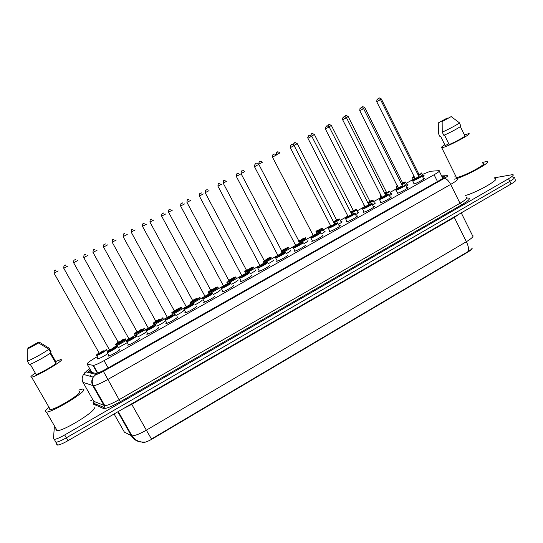<?xml version="1.0" encoding="UTF-8"?>
<svg xmlns="http://www.w3.org/2000/svg" width="543" height="543" viewBox="0 0 543 543"><rect width="100%" height="100%" fill="white"/><g stroke="black" fill="none" stroke-linecap="round" stroke-linejoin="round"><path stroke-width="0.81" d="M119.039 349.346L119.935 349.292C120.736 349.909 110.344 356.025 108.301 356.127L107.935 356.045L108.457 355.312M139.212 338.751L138.981 338.337L139.327 338.384C140.291 338.913 129.872 345.022 127.809 345.131L127.449 345.07M158.407 327.972L158.508 327.592C159.649 328.033 149.189 334.149 147.105 334.25L146.759 334.203M177.412 317.302L177.493 316.915C178.803 317.268 168.296 323.384 166.199 323.485L165.866 323.452M196.22 306.741L196.281 306.347C197.761 306.612 187.199 312.741 185.082 312.836L184.776 312.816M214.838 296.288L214.879 295.881C216.521 296.064 205.906 302.2 203.768 302.302L203.489 302.288M233.266 285.944L233.28 285.53C235.099 285.618 224.415 291.781 222.257 291.876L222.006 291.869M251.511 275.695L251.49 275.287C253.486 275.287 242.721 281.464 240.549 281.559L240.339 281.559M269.579 265.554L269.518 265.147C271.683 265.059 260.844 271.256 258.658 271.351L258.475 271.357M287.457 255.509L287.362 255.108C289.704 254.932 278.776 261.156 276.57 261.251L276.435 261.251M305.166 245.565L305.03 245.164C307.542 244.9 296.519 251.158 294.306 251.246L294.211 251.253M322.691 235.716L322.515 235.329C325.203 234.976 314.085 241.262 311.858 241.35L311.804 241.357M339.131 225.745L339.857 225.589C342.606 225.196 331.447 231.467 329.228 231.556L329.581 230.68M356.323 216.094L357.05 215.938C359.751 215.557 348.796 221.687 346.468 221.856L346.78 220.994M373.353 206.537L374.073 206.381C376.72 206.014 365.975 212.001 363.545 212.245L363.81 211.403M390.213 197.075L390.94 196.919C393.526 196.559 382.985 202.417 380.453 202.736L380.663 201.915M406.917 187.702L407.637 187.545C410.175 187.199 399.824 192.921 397.191 193.315L397.354 192.514M423.452 178.423L424.171 178.267C426.655 177.928 416.495 183.527 413.766 183.989L413.881 183.215M107.582 353.758C103.55 356.466 100.245 358.197 97.652 358.957L97.312 358.875L97.828 358.176M127.069 342.735L118.157 347.771M146.345 331.807C144.078 333.578 141.166 335.282 137.589 336.918M165.391 320.954C163.735 322.488 160.877 324.219 156.818 326.167M183.86 310.589L183.928 310.223C183.615 311.193 180.921 312.958 175.837 315.517M202.118 300.347L202.166 299.974C202.077 300.795 199.573 302.458 194.659 304.976M220.207 290.206L220.227 289.833C220.322 290.512 218.001 292.08 213.277 294.544M238.106 280.168L238.099 279.788C238.363 280.344 236.232 281.817 231.705 284.206M255.834 270.231L255.801 269.851C256.208 270.292 254.253 271.67 249.943 273.977M273.394 260.382L273.326 260.002C273.855 260.348 272.077 261.631 267.991 263.85M290.783 250.628L290.675 250.262C291.313 250.513 289.711 251.701 285.856 253.825M307.996 240.977L307.854 240.61C308.594 240.78 307.155 241.873 303.544 243.895M324.157 231.216L324.863 231.053C325.685 231.155 324.409 232.153 321.049 234.067M341.052 221.741L341.757 221.585C342.558 221.653 341.438 222.562 338.398 224.32M357.789 212.367L358.495 212.204C359.269 212.252 358.299 213.066 355.59 214.655M374.365 203.075L375.07 202.919C375.804 202.939 374.989 203.659 372.613 205.084M390.784 193.871L391.489 193.715C392.182 193.722 391.51 194.346 389.467 195.602M407.046 184.756L407.752 184.6C408.397 184.593 407.868 185.129 406.164 186.201M423.16 175.728L423.859 175.572C424.45 175.552 424.063 175.993 422.692 176.889M97.054 356.805L96.966 356.86C89.955 360.925 86.69 363.376 87.185 364.21L93.457 365.398C95.473 365.018 98.996 363.437 104.039 360.64L434.101 174.744C438.649 172.117 440.285 170.753 439.009 170.665L430.26 171.276L422.502 174.405M141.791 442.077L142.897 442.531C144.906 442.593 148.13 441.344 152.569 438.798L467.686 252.176C471.032 250.14 472.512 248.714 472.118 247.9M413.291 179.36L406.307 183.283M397.177 188.401L390.044 192.405M380.915 197.53L373.625 201.616M364.489 206.74L357.05 210.922M347.866 216.073L340.318 220.309M330.653 225.732L113.786 347.418M109.543 349.801L107.439 350.982M512.904 177.283L514.011 177.194C515.416 177.473 514.017 178.864 509.829 181.369L66.334 437.814C61.44 440.59 57.972 442.056 55.929 442.219L55.101 441.69L55.155 440.896M93.023 402.804L94.095 402.193M142.307 442.09C137.494 441.921 133.836 439.776 131.311 435.649L132.003 435.825C134.949 435.839 139.727 433.952 146.345 430.171L151.483 439.015L468.276 251.436C470.74 250.072 472.003 248.918 472.077 247.975M515.273 179.794C516.678 180.086 515.293 181.491 511.106 183.996L67.99 440.678C63.097 443.455 59.628 444.914 57.578 445.063L56.743 444.513M494.51 177.819L512.755 174.595C514.146 174.86 512.748 176.237 508.553 178.735L64.678 434.95C59.778 437.726 56.316 439.199 54.273 439.375L53.458 438.853L54.334 427.171M90.389 400.931L92.744 399.58M514.011 177.194C515.416 177.473 514.017 178.864 509.829 181.369L66.334 437.814C61.44 440.59 57.972 442.056 55.929 442.219L55.101 441.69M90.287 369.674C88.794 370.896 88.312 371.588 88.835 371.758L96.077 373.455C98.113 373.109 101.65 371.541 106.686 368.745L439.477 180.439C444.018 177.799 445.633 176.414 444.317 176.285L441.839 176.38M454.742 176.122L455.496 175.593M482.449 162.432L486.569 161.515C494.089 160.898 463.267 177.731 454.165 179.197M464.469 134.976L468.426 133.707C474.039 132.614 449.76 145.762 442.796 147.574L441.792 147.811C440.407 147.934 441.411 146.936 444.805 144.811M482.931 163.416C488.815 162.941 464.699 176.122 457.464 177.323L456.412 177.459L441.792 147.811M455.726 176.97L455.971 176.563M444.473 135.031L449.163 144.56C455.489 142.001 466.003 136.144 464.869 135.811L460.355 126.573M451.206 116.582L442.151 121.551L451.206 116.582L459.269 122.704C460.722 122.786 448.973 129.275 442.233 132.112L443.807 135.316C450.561 132.512 462.297 126.017 460.831 125.901L459.324 122.827M442.151 121.551L442.233 132.112M448.756 143.739L445.219 145.66M445.24 145.7L440.563 136.205L439.939 136.551L438.371 133.381L438.296 122.928L447.269 118.014L438.296 122.928M494.829 178.471C501.651 178.274 477.304 192.385 465.263 195.548M78.789 390.064L82.679 389.026L83.866 389.507C85.597 392.311 52.888 412.151 46.447 412.103L45.232 411.451C45.374 410.671 46.481 409.408 48.558 407.657M94.068 407.379L94.272 407.739C96.267 411.01 63.843 431.115 57.164 430.626L55.861 429.805L56.18 428.922M55.671 361.495L60.66 359.609L61.495 359.799C62.35 361.434 36.32 376.604 31.603 377.168L30.775 376.896C31.026 376.238 32.532 374.955 35.302 373.048M79.638 391.557L79.794 391.822C81.016 394.109 55.379 409.632 50.336 409.592L49.386 409.089L49.678 408.438M30.232 364.258L36.137 374.5C39.198 373.883 52.515 366.464 55.963 363.464L50.099 353.221M38.634 342.959L27.204 349.23L38.634 342.959L48.843 349.203C45.225 352.19 30.333 360.416 27.333 361.075L29.342 364.55C32.356 363.932 47.234 355.692 50.825 352.665L48.843 349.203M27.204 349.23L27.333 361.075M50.682 352.78L56.092 362.229L55.461 362.581M27.666 348.151L38.967 341.954L27.666 348.151M38.967 341.954L49.053 348.131L51.015 351.552L50.384 351.898M90.688 375.417L90.973 374.928M152.569 438.798L152.386 438.459M442.83 178.382L439.294 171.235M437.488 181.566L434.101 174.744M108.145 367.916L104.039 360.64M97.401 373.143L93.016 365.398M91.903 372.518L87.185 364.21M461.251 212.87L472.301 235.18C474.297 235.879 472.322 238.065 466.383 241.716L454.321 217.431L131.766 404.331L146.345 430.171L466.383 241.716C468.392 245.925 469.023 249.169 468.276 251.436M114.084 413.983L124.401 432.153L131.311 435.649L117.804 411.825M511.106 183.996L508.553 178.735M67.99 440.678L64.678 434.95M131.515 403.883L131.766 404.331L123.539 408.499M459.833 213.698L454.321 217.431L454.124 217.003M91.238 371.351L90.145 372.084M89.758 368.745C87.321 370.326 86.079 371.364 86.025 371.853L95.968 374.453C97.054 374.494 99.525 373.448 103.394 371.31L444.126 178.45C447.16 176.685 448.233 175.756 447.337 175.674L441.602 175.905M456.989 178.762C458.869 178.966 456.765 180.846 450.676 184.416L107.758 379.516C101.012 383.277 96.254 385.36 93.484 385.768L82.903 382.313M93.559 401.012L83.16 382.584C81.755 379.862 81.884 377.154 83.541 374.453L86.154 371.975M466.899 197.985L468.521 198.059C470.761 198.48 468.48 200.727 461.665 204.799L120.268 401.759C111.512 406.653 105.871 408.879 103.34 408.431L93.111 404.006L93.898 403.123L93.851 401.338L104.826 405.702C107.663 405.451 112.442 403.429 119.148 399.648L460.002 203.265C466.043 199.654 468.086 197.666 466.125 197.299M444.126 178.45C446.298 178.443 448.484 180.432 450.676 184.416L460.002 203.265L461.665 204.799M89.731 368.697L84.572 372.892L83.541 374.453L93.206 377.093C91.455 379.957 91.326 382.835 92.812 385.72L104.12 405.607L104.175 407.494L103.34 408.431M103.394 371.31L120.268 401.759M466.865 198.066L468.521 198.059M94 401.684C93.063 402.926 92.948 403.449 93.647 403.259L104.175 407.494L104.826 405.702L93.484 385.768C93.023 385.598 92.582 384.098 92.167 381.261L93.206 377.093L95.968 374.453M444.622 176.909L444.317 176.285M421.239 172.925L421.836 173.068C422.474 173.149 421.341 173.984 418.436 175.572M414.56 177.405L412.51 177.737M413.345 179.482L412.619 178.029C411.967 177.961 412.429 177.391 414.01 176.305C412.51 177.256 412.171 177.656 413.006 177.507L414.384 177.045M418.259 175.219C421.212 173.59 422.162 172.844 421.11 172.966L421.158 172.946M418.809 174.025L418.13 174.968M377.955 98.778C379.367 98.792 377.792 96.702 381.335 98.928L380.433 99.43M378.362 98.466L378.953 98.154L378.362 98.466M417.954 174.615L418.748 173.93L381.342 98.941M421.504 175.545L422.094 175.694C424.273 175.375 415.307 180.31 412.911 180.751L412.544 180.473M414.214 183.88L412.666 180.792C411.75 180.785 412.551 179.998 415.069 178.423C412.748 179.774 412.069 180.385 413.047 180.256C415.483 179.794 424.28 174.86 421.368 175.586L421.416 175.565M419.291 176.753C419.237 177.235 417.845 178.016 415.13 179.088L415.164 178.613L418.938 176.577L380.534 99.62L376.693 101.643L377.025 99.491C378.478 99.403 377.08 97.34 380.528 99.613M378.091 98.812L377.48 99.131L378.091 98.812M415.11 178.498L376.693 101.643M405.18 181.939L405.709 182.088C406.361 182.204 405.085 183.12 401.881 184.844M397.985 186.636L396.397 186.772M397.225 188.489L396.512 187.077C395.908 187.091 396.227 186.602 397.469 185.611C396.342 186.371 396.139 186.69 396.852 186.561L397.802 186.269M401.705 184.491C404.915 182.753 406.028 181.912 405.03 181.98L402.594 182.889L405.078 181.953M402.689 183.059L401.576 184.247M361.278 107.758L361.38 107.636C362.975 107.466 361.238 105.518 364.848 107.704L363.491 108.451M361.862 107.242L362.459 106.923L361.862 107.242M401.399 183.894L402.628 182.957L364.848 107.718M388.985 191.034L389.433 191.197C390.084 191.353 388.659 192.351 385.157 194.204M381.24 195.948L380.134 195.901M380.948 197.598L380.249 196.213C379.801 196.206 379.978 195.813 380.772 195.025L380.534 195.704L381.05 195.568M384.98 193.851C388.449 192.005 389.725 191.075 388.802 191.075L388.842 191.055M386.575 192.27L384.858 193.607M344.54 116.731L344.622 116.616C345.972 116.528 344.561 114.302 348.199 116.569L346.386 117.553M345.199 116.1L345.803 115.774L345.199 116.1M384.675 193.254L386.351 192.066L348.199 116.575M368.093 203.299C371.806 201.358 373.251 200.34 372.41 200.258L369.885 201.195L373 200.394C373.638 200.591 372.057 201.677 368.276 203.652M364.312 205.335L363.701 205.125M363.932 204.582L364.109 204.928M327.612 125.888L327.667 125.772C329.289 125.243 327.673 123.336 331.386 125.514L329.106 126.75M328.379 125.039L328.99 124.72L328.379 125.039M367.781 202.695L369.919 201.27L331.393 125.528M370.333 201.426L367.964 203.048M351.036 212.836C354.986 210.806 356.595 209.707 355.862 209.537L353.289 210.487L356.412 209.679C357.022 209.931 355.292 211.105 351.219 213.195M310.521 135.221L310.528 135.193C311.831 134.488 310.65 132.288 314.411 134.549L311.655 136.035M311.39 134.073L312.008 133.748L311.39 134.073M350.717 212.218L353.33 210.562L314.417 134.562M353.764 210.718L350.9 212.578M405.03 184.81L405.546 184.973C407.773 184.64 398.637 189.683 396.322 190.064L396.01 189.765M397.693 193.193L396.132 190.091C395.066 190.24 395.867 189.446 398.521 187.708C396.234 189.045 395.548 189.67 396.458 189.568C398.779 189.174 407.664 184.186 404.861 184.851L404.908 184.83M402.451 185.971L402.77 186.025C402.641 186.554 401.243 187.335 398.569 188.387L398.643 188.054M398.562 187.79L402.39 185.862L363.593 108.641L359.758 110.65M361.149 107.819L360.532 108.145L361.149 107.819M381.016 202.6L379.435 199.485C378.362 199.641 379.157 198.84 381.817 197.089C379.564 198.412 378.865 199.037 379.713 198.969C381.912 198.65 390.885 193.607 388.197 194.204L385.639 195.147L388.829 194.34C391.103 194 381.804 199.152 379.577 199.464L379.306 199.152M386.08 195.392C385.883 195.962 384.471 196.756 381.838 197.774L381.919 197.292L385.679 195.229L346.488 117.743M381.858 197.17L342.653 119.765L342.762 117.872C344.194 117.573 342.925 115.435 346.482 117.729L342.647 119.752M344.038 116.915L343.414 117.247L344.038 116.915M364.163 212.103L362.568 208.974C361.631 208.974 362.419 208.173 364.937 206.557C362.724 207.867 362.011 208.505 362.799 208.464C364.876 208.213 373.937 203.13 371.371 203.652L368.758 204.609L371.955 203.795C374.276 203.442 364.794 208.722 362.656 208.967L362.432 208.634M369.226 204.854C368.962 205.464 367.53 206.265 364.944 207.256L365.045 206.768L368.799 204.691L329.214 126.94M325.406 128.949L325.318 127.354C326.886 126.634 325.406 124.734 329.207 126.926L325.406 128.949M326.75 126.105L326.126 126.444L326.75 126.105M364.984 206.645L325.372 128.963M333.802 222.467C337.97 220.363 339.755 219.175 339.158 218.904L336.538 219.861L339.667 219.046C340.23 219.365 338.337 220.628 333.993 222.827M293.315 144.75C293.77 143.44 294.231 142.843 294.686 142.958C294.476 142.286 295.331 142.524 297.265 143.671L294.028 145.409M294.231 143.196L294.856 142.863L294.231 143.196M333.47 221.815L336.579 219.942L297.272 143.685M337.033 220.091L333.66 222.189M319.623 229.329C322.074 228.27 323.119 227.992 322.752 228.508L322.752 228.508C323.261 228.908 321.212 230.252 316.603 232.547M316.413 232.187C320.77 230.028 322.732 228.752 322.284 228.359M279.957 152.882L276.224 154.87M276.91 152.407L277.534 152.074L276.91 152.407M316.04 231.467L319.664 229.411M320.139 229.56C320.037 230.022 318.734 230.789 316.243 231.868M305.723 238.058C306.048 238.587 303.822 240.02 299.037 242.354M298.847 241.988C303.374 239.796 305.512 238.438 305.247 237.909M303.082 239.124C302.532 239.877 301.087 240.685 298.745 241.554L302.607 238.974M298.826 240.949L258.699 164.19C259.459 159.717 259.697 161.773 261.753 161.414M262.493 162.181L258.699 164.196M259.405 161.712L260.043 161.373L259.405 161.712M298.779 240.861L299.464 240.468M351.715 214.159L354.918 213.338C357.28 212.985 347.615 218.381 345.572 218.557L345.389 218.218M347.14 221.7L345.531 218.564C344.588 218.564 345.375 217.75 347.893 216.121C345.715 217.424 344.988 218.069 345.715 218.055C347.669 217.879 356.826 212.741 354.369 213.195L351.715 214.166M352.21 214.41C351.864 215.062 350.425 215.87 347.887 216.84L348.029 216.481M347.941 216.209L348.022 216.338C350.154 215.53 351.396 214.838 351.755 214.247L311.763 136.225L307.922 138.255L307.725 137.203C309.34 135.451 308.017 134.209 311.757 136.218M309.293 135.39L308.662 135.73L309.293 135.39M329.947 231.393L328.318 228.243C327.368 228.25 328.155 227.429 330.673 225.786C328.529 227.076 327.796 227.721 328.461 227.741C330.293 227.639 339.538 222.447 337.203 222.834L334.502 223.811L337.705 222.983C340.122 222.616 330.266 228.141 328.318 228.243L328.176 227.89M335.024 224.055C334.603 224.754 333.144 225.576 330.653 226.512L330.816 226.146M330.728 225.874L330.789 226.003C332.92 225.209 334.169 224.51 334.549 223.899L294.143 145.612M330.836 226.139L290.227 147.513C290.532 145.286 290.939 144.404 291.462 144.879C291.367 144.16 292.256 144.397 294.136 145.599L290.281 147.635M291.659 144.764L291.021 145.11L291.659 144.764M317.112 233.558C319.684 232.458 320.757 232.18 320.329 232.723C322.698 232.384 312.883 237.922 310.935 238.024L310.786 237.671M313.277 235.553C311.173 236.823 310.426 237.481 311.03 237.522C312.734 237.501 322.074 232.255 319.861 232.567M317.662 233.802C317.16 234.549 315.693 235.37 313.243 236.28L317.173 233.653M313.325 235.655L272.471 157.117C272.688 154.755 273.081 153.832 273.645 154.355C273.706 153.873 274.466 153.934 275.932 154.531M273.848 154.239L273.204 154.585L273.848 154.239M276.339 155.067L272.477 157.131M288.523 247.703C288.632 248.389 286.222 249.909 281.288 252.257M281.098 251.891C285.767 249.692 288.082 248.246 288.041 247.554L285.292 248.545C287.804 247.452 288.856 247.174 288.448 247.71M285.856 248.782C285.231 249.576 283.772 250.391 281.471 251.233L281.661 250.886M281.566 250.635L285.374 248.633M244.845 171.574L241.024 173.59C241.615 169.104 242.063 171.5 243.59 170.604M241.73 171.106L242.375 170.767L241.73 171.106M271.154 257.443C270.998 258.312 268.405 259.921 263.362 262.255M263.158 261.882C267.923 259.71 270.421 258.183 270.665 257.294L267.875 258.298C270.394 257.192 271.452 256.907 271.038 257.45M268.459 258.529C267.753 259.371 266.28 260.199 264.034 261.013L267.971 258.387M264.129 260.423L223.18 183.093C223.648 178.667 224.096 181.172 225.433 180.045M227.028 181.057L223.187 183.106M223.879 180.602L224.53 180.256L223.879 180.602M253.608 267.278C255.04 267.21 248.422 271.228 245.239 272.342M245.029 271.955C247.798 271.079 254.518 267.068 253.113 267.129L250.282 268.147C252.746 267.054 253.805 266.762 253.459 267.285M250.886 268.385C250.099 269.267 248.613 270.102 246.413 270.889L250.391 268.235M246.522 270.299L205.152 192.69C205.512 188.245 206.292 190.763 207.222 189.629M209.028 190.641L205.152 192.704M205.851 190.186L206.503 189.84L205.851 190.186M247.235 269.735L244.71 271.357M235.886 277.215C237.325 277.215 229.621 281.769 226.913 282.516M226.689 282.102C228.725 281.763 236.816 277.073 235.391 277.066L232.519 278.091C235.017 276.978 236.076 276.686 235.71 277.215M232.37 278.545L233.137 278.328C232.275 279.265 230.768 280.107 228.623 280.86L229.18 280.256M228.732 280.283L232.642 278.186M190.844 200.319L186.935 202.39C187.213 197.917 188.238 200.442 188.883 199.329M187.634 199.872L188.292 199.519L187.634 199.872M217.987 287.247C219.433 287.342 210.216 292.629 208.431 292.731L208.261 292.304C208.057 292.012 209.17 291.143 211.587 289.711M211.546 289.731C209.164 291.143 208.098 291.971 208.369 292.215C209.259 292.629 218.904 287.22 217.485 287.104L214.573 288.136C217.071 287.016 218.143 286.718 217.784 287.247M215.211 288.381C214.261 289.365 212.741 290.213 210.65 290.933L210.84 290.614M210.765 290.362L214.709 288.231M172.477 210.093L168.534 212.184C168.758 207.704 169.945 210.209 170.4 209.123M169.233 209.659L169.898 209.299L169.233 209.659M302.838 242.551C305.037 242.293 295.311 247.805 293.369 247.907L293.213 247.547M296.539 244.941C293.899 246.454 292.867 247.282 293.43 247.404C294.998 247.465 304.433 242.164 302.349 242.395L299.553 243.4C302.071 242.307 303.143 242.029 302.777 242.558M300.123 243.644C299.546 244.438 298.059 245.273 295.663 246.149L295.84 245.64C297.924 244.852 299.186 244.14 299.634 243.495M295.752 245.531L254.477 166.694M255.855 163.81L255.196 164.156L255.855 163.81M258.373 164.638L254.484 166.708C255.074 162.038 255.855 164.373 257.321 163.708M285.15 252.481C287.193 252.305 277.548 257.789 275.62 257.891L275.464 257.525M278.83 254.871C276.211 256.391 275.145 257.226 275.647 257.389C277.079 257.525 286.616 252.169 284.654 252.332L281.817 253.343C284.342 252.244 285.414 251.959 285.048 252.488M282.408 253.595C281.749 254.429 280.249 255.271 277.901 256.12L278.118 255.739M277.996 255.509L278.097 255.604C280.154 254.83 281.423 254.104 281.912 253.438M237.671 173.475L237.013 173.828L237.671 173.475M240.216 174.303L236.3 176.387L278.091 255.767M267.285 262.513C269.172 262.418 259.608 267.875 257.687 267.984L257.667 267.468M260.945 264.909C258.332 266.43 257.246 267.278 257.681 267.475C258.977 267.692 268.609 262.283 266.783 262.364L263.898 263.389C266.491 262.255 267.57 261.97 267.142 262.52M264.509 263.64C263.769 264.522 262.255 265.378 259.961 266.192L260.192 265.805M260.063 265.588L264.013 263.484M221.877 184.063L217.919 186.154M219.304 183.242L218.639 183.595L219.304 183.242M249.23 272.647C250.968 272.627 241.472 278.07 239.572 278.179L239.409 277.799M242.87 275.057C240.271 276.57 239.158 277.439 239.531 277.663C240.685 277.962 250.418 272.498 248.728 272.498L245.803 273.536C248.341 272.41 249.427 272.118 249.061 272.654M246.434 273.787C245.606 274.724 244.078 275.586 241.832 276.367L242.083 275.98M241.94 275.769L245.925 273.638M203.34 193.932L199.356 196.037M200.74 193.111L200.068 193.471L200.74 193.111M230.999 282.889C232.58 282.951 223.146 288.367 221.259 288.476L221.096 288.095M224.605 285.306C222.026 286.813 220.886 287.695 221.191 287.953C222.209 288.34 232.037 282.822 230.483 282.74L227.517 283.785C230.13 282.625 231.223 282.333 230.795 282.889M228.169 284.037C227.259 285.027 225.712 285.896 223.519 286.65L223.784 286.256M223.635 286.059L227.653 283.887M184.613 203.896L180.595 206.028M181.986 203.082L181.308 203.442L181.986 203.082M199.905 297.388C201.209 297.55 192.046 302.824 190.274 302.926L190.125 302.566M193.423 299.892L190.186 302.403C190.939 302.899 200.686 297.435 199.396 297.238L199.417 297.231M196.817 298.562L197.102 298.528C196.071 299.56 194.537 300.422 192.494 301.107L192.765 300.734M192.622 300.55L196.593 298.385M153.92 219.969L149.943 222.08C150.16 217.689 150.988 220.241 151.755 219.012M150.642 219.542L151.314 219.182L150.642 219.542M181.64 307.623C182.801 307.861 173.685 313.128 171.927 313.23L171.778 312.87M175.111 310.155L171.826 312.693C172.43 313.277 182.278 307.759 181.131 307.481L178.145 308.539L181.152 307.467M178.511 308.818L178.81 308.784C177.69 309.863 176.142 310.739 174.154 311.39L174.439 311.017M174.289 310.84L178.294 308.641M135.166 229.954L131.155 232.078M131.854 229.526L132.54 229.166L131.854 229.526M163.192 317.967C164.203 318.279 155.135 323.54 153.391 323.642L153.241 323.275M156.608 320.526L153.275 323.099C153.73 323.764 163.681 318.184 162.669 317.825L162.703 317.811M160.015 319.169L160.328 319.141C159.126 320.275 157.558 321.157 155.624 321.775L155.916 321.402M155.766 321.232L159.812 318.999M116.229 240.033L112.17 242.185C112.333 237.759 113.351 240.291 113.915 239.103M112.883 239.619L113.568 239.253L112.883 239.619M144.547 328.42C145.422 328.807 136.381 334.06 134.657 334.162L134.508 333.796M137.915 331.006L134.528 333.599C134.84 334.359 144.893 328.719 144.024 328.277L144.071 328.257M141.336 329.635L141.655 329.608C140.365 330.796 138.784 331.678 136.911 332.268L141.132 329.465M137.053 331.732L92.996 252.393C93.131 247.954 94.224 250.472 94.72 249.305M97.088 250.221L92.996 252.407M93.701 249.814L94.401 249.441L93.701 249.814M125.718 338.981C126.444 339.443 117.437 344.69 115.734 344.798L115.578 344.425M119.019 341.595L115.591 344.214C115.747 345.063 125.908 339.368 125.189 338.839L122.094 339.918L125.243 338.812M122.46 340.203L122.793 340.183C121.408 341.418 119.813 342.314 117.994 342.871L122.263 340.04M118.198 342.233L73.61 262.71C73.726 258.258 74.886 260.769 75.321 259.615L75.416 259.581M77.744 260.518L73.617 262.724M74.33 260.111L75.029 259.737L74.33 260.111M106.686 349.644C107.27 350.181 98.29 355.434 96.6 355.536L96.45 355.17M98.419 358.76L96.389 354.986L98.955 352.896L96.457 354.939C96.457 355.882 106.72 350.126 106.15 349.509L106.231 349.475M103.387 350.887L103.733 350.866C102.26 352.156 100.645 353.065 98.887 353.581L103.197 350.724M99.091 352.943L54.022 273.136M58.203 270.916L54.028 273.149C54.124 268.663 55.338 271.174 55.725 270.027L55.881 269.98M54.748 270.523L55.461 270.142L54.748 270.523M212.571 293.234C214.003 293.369 204.63 298.779 202.756 298.888L202.593 298.501M206.15 295.663C203.584 297.17 202.424 298.066 202.668 298.351C203.537 298.833 213.467 293.247 212.055 293.084L209.041 294.143C211.614 292.989 212.713 292.684 212.34 293.234M208.94 294.605L209.713 294.401C208.716 295.44 207.148 296.315 205.016 297.035L205.295 296.641M205.139 296.451L209.198 294.252M165.696 213.969L161.638 216.121M163.036 213.161L162.35 213.521L163.036 213.161M193.953 303.686C195.236 303.904 185.916 309.293 184.057 309.408L183.887 309.021M187.491 306.13C184.946 307.637 183.765 308.546 183.948 308.865C184.661 309.429 194.706 303.788 193.43 303.537L190.383 304.609M190.763 304.901L191.061 304.867C189.975 305.96 188.394 306.843 186.324 307.528L186.609 307.134M186.453 306.958L190.539 304.718M143.888 223.343L143.196 223.709L143.888 223.343M146.569 224.15L142.483 226.336L186.52 307.216M175.138 314.248C176.271 314.54 167 319.929 165.16 320.037L164.991 319.651M168.635 316.712C166.11 318.212 164.909 319.135 165.024 319.481C165.595 320.139 175.742 314.438 174.615 314.098L174.636 314.092M171.907 315.476L172.219 315.442C171.045 316.589 169.45 317.485 167.427 318.137L167.726 317.743M167.57 317.567L171.697 315.3M124.537 233.633L123.831 234.006L124.537 233.633M127.245 234.44L123.118 236.639L167.631 317.831M156.133 324.924C157.11 325.291 147.879 330.673 146.053 330.782L145.884 330.395M149.576 327.415L145.911 330.212C146.318 330.959 156.574 325.203 155.597 324.775L155.631 324.762M152.854 326.16L153.18 326.133C151.911 327.334 150.296 328.237 148.341 328.854L148.639 328.461M148.483 328.298L152.644 325.983M104.975 244.031L104.263 244.411L104.975 244.031M107.718 244.839L103.55 247.065L148.538 328.556M136.917 335.71C137.752 336.158 128.548 341.533 126.743 341.649L126.58 341.255M130.306 338.228L126.594 341.058C126.845 341.9 137.209 336.076 136.381 335.56L136.429 335.54M133.598 336.959L133.938 336.931C132.573 338.187 130.944 339.103 129.044 339.68L129.356 339.294M129.248 339.022L133.402 336.789M85.203 254.545L84.484 254.925L85.203 254.545M87.973 255.346L83.765 257.592L129.248 339.395M117.505 346.61C118.191 347.133 109.014 352.509 107.229 352.624L107.059 352.231M109.089 355.93L106.998 352.068L109.605 349.909L107.066 352.02C107.154 352.957 117.634 347.072 116.962 346.468L113.847 347.527L117.023 346.434M114.132 347.873L114.492 347.853C113.032 349.163 111.383 350.086 109.543 350.629L109.862 350.242M109.754 349.97L113.949 347.703M65.221 265.174L64.495 265.561L65.221 265.174M68.018 265.968L63.762 268.242L109.747 350.357M339.857 225.589L340.054 225.969M357.05 215.938L357.24 216.311M374.073 206.381L374.263 206.747M390.94 196.919L391.116 197.279M407.637 187.545L407.813 187.898M424.171 178.267L424.341 178.606M324.863 231.053L325.053 231.406M341.757 221.585L341.941 221.938M358.495 212.204L358.672 212.551M142.897 442.531L142.653 442.111M97.774 373.014L93.457 365.398M119.575 349.224L119.806 349.638M144.723 442.063C139.388 442.416 135.146 440.339 132.003 435.825L118.252 411.567M57.578 445.063L54.273 439.375M91.224 371.324L90.09 372.07M95.33 404.969L95.935 403.985M422.237 175.986L423.784 179.088M405.845 182.367L407.365 185.394M389.575 191.482L391.109 194.523M373.15 200.679L374.697 203.734M363.925 204.575L364.523 206.802M356.561 209.971L358.129 213.032M398.738 187.993L398.46 188.326L359.758 110.657L359.989 108.607C361.36 108.519 359.989 106.34 363.593 108.627M405.696 185.272L407.257 188.38M388.985 194.638L390.56 197.767M372.118 204.107L373.706 207.236M31.603 377.168L50.336 409.592M46.447 412.103L57.164 430.626M339.823 219.345L341.404 222.42M276.129 154.741C276.441 152.556 276.849 151.701 277.351 152.183C277.263 151.545 278.111 151.735 279.876 152.746M322.915 228.813L324.51 231.895M316.515 230.911L315.924 231.25M305.682 238.065C306.096 237.529 305.044 237.807 302.539 238.893M307.922 138.255L348.063 216.46M355.081 213.657L356.69 216.806M337.875 223.309L339.504 226.465M314.098 235.085C310.813 237.176 309.727 238.112 310.847 237.895L312.578 241.187M241.031 173.604L281.674 250.88M285.109 249.006L285.53 248.857M247.269 269.708L244.703 271.351M186.941 202.396L228.868 280.493M168.54 212.191L210.908 290.566M208.431 292.731L209.164 294.082M296.573 244.913C293.736 246.576 292.623 247.499 293.247 247.669L295.032 251.083M278.878 254.85C276 256.581 274.867 257.497 275.477 257.586L277.303 261.081M236.3 176.387C236.768 171.764 237.583 174.255 238.737 173.271M260.993 264.882C258.095 266.633 256.948 267.55 257.531 267.624L259.391 271.181M260.151 265.846L217.926 186.168C218.286 181.505 219.46 184.057 220.125 183.025M242.918 275.023C240.311 276.536 239.137 277.459 239.402 277.778L241.289 281.389M242.029 276.027L199.362 196.05C199.688 191.469 200.625 194.048 201.405 192.901M224.659 285.272C222.175 286.677 220.981 287.607 221.076 288.055L222.997 291.7M223.716 286.317L180.602 206.041C180.853 201.446 182.014 204.005 182.543 202.892M191.027 304.304L190.091 302.478L193.464 299.865M149.949 222.094L192.765 300.741M172.701 314.635L171.737 312.761L175.151 310.128M132.926 229.01C132.268 230.212 131.345 227.673 131.162 232.092L174.439 311.024M154.192 325.087L153.194 323.153L156.649 320.499M112.177 242.192L155.916 321.408M135.499 335.669L134.454 333.653L137.956 330.979M116.63 346.4L115.523 344.269L119.06 341.567M206.204 295.63C203.53 297.211 202.315 298.148 202.559 298.44L204.514 302.125M205.213 296.709L161.644 216.134C161.848 211.526 163.138 214.078 163.518 212.978M193.451 303.53L190.376 304.603M187.545 306.096C184.898 307.677 183.67 308.621 183.853 308.94L185.835 312.659M142.483 226.336C142.673 221.822 143.603 224.408 144.309 223.18M168.697 316.678C166.165 318.164 164.916 319.114 164.943 319.549L166.952 323.302M123.118 236.639C123.281 232.112 124.306 234.691 124.91 233.476M149.637 327.375C147.092 328.882 145.829 329.845 145.829 330.273L147.872 334.06M103.55 247.065C103.686 242.517 104.785 245.09 105.315 243.888M130.368 338.194L126.519 341.113L128.582 344.934M83.765 257.592C83.887 253.018 85.047 255.604 85.516 254.409M65.635 265.004L65.506 265.045C65.085 266.226 63.87 263.647 63.762 268.242"/></g></svg>
